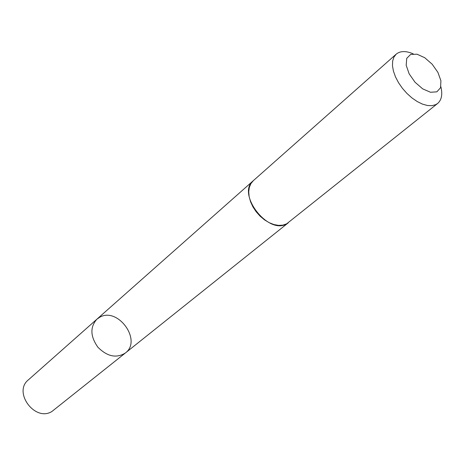 <?xml version="1.0" encoding="UTF-8"?>
<svg xmlns="http://www.w3.org/2000/svg" width="465" height="465" viewBox="0 0 465 465"><rect width="100%" height="100%" fill="white"/><g stroke="black" fill="none" stroke-linecap="round" stroke-linejoin="round"><path stroke-width="0.7" d="M99.754 317.235C117.947 306.609 142.395 340.665 125.347 353.016C116.39 358.515 107.241 356.585 97.9 347.227C90.274 336.428 89.937 327.081 96.894 319.199L99.754 317.235M28.359 379.882C12.695 392.228 35.288 422.36 52.034 411.391L125.347 353.016C116.39 358.515 107.241 356.585 97.9 347.227C90.274 336.428 89.937 327.081 96.894 319.199L28.359 379.882M253.332 180.67C236.191 193.655 268.189 235.267 286.614 223.851M413.24 53.859C405.974 50.732 400.278 50.836 396.168 54.178L253.326 180.664L250.873 183.652L249.316 187.436L248.729 191.859L249.159 196.724L250.583 201.816L252.948 206.902L256.151 211.738L260.04 216.109L264.434 219.806L269.125 222.659L273.908 224.549L278.552 225.386L282.854 225.147L286.62 223.857L437.641 103.468C441.634 99.987 442.709 94.395 440.867 86.693M396.168 54.178L393.89 57.143L392.64 61.084L392.483 65.827L393.442 71.168L395.477 76.865L398.505 82.66L402.388 88.274L406.951 93.448L411.973 97.946L417.221 101.55L422.447 104.108L427.422 105.503L431.909 105.683L435.717 104.66L437.641 103.468M436.868 91.826L440.564 87.699L440.919 80.753L437.908 72.371L432.136 64.17L424.719 57.707L417.064 54.219L410.642 54.428L406.736 58.346L406.183 65.257L409.148 73.813L415.053 82.259L422.697 88.862L430.497 92.268L436.868 91.826M253.03 180.937L96.894 319.199M288.271 222.816L125.347 353.016"/></g></svg>

